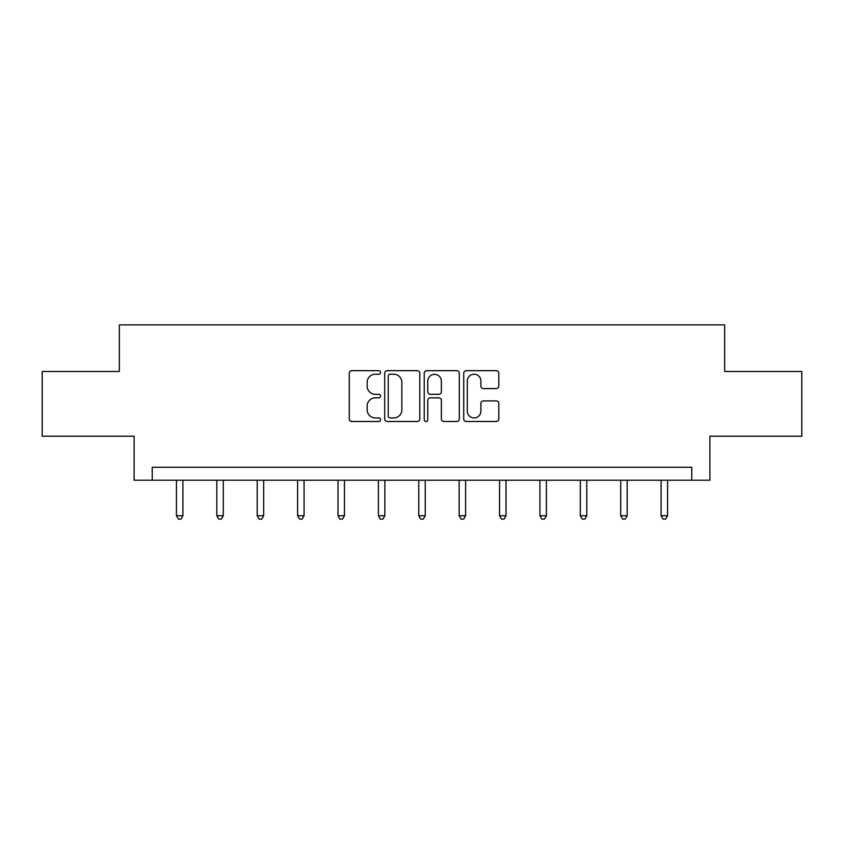<?xml version="1.0" encoding="UTF-8"?>
<svg xmlns="http://www.w3.org/2000/svg" width="844" height="844" viewBox="0 0 844 844"><rect width="100%" height="100%" fill="white"/><g stroke="black" fill="none" stroke-linecap="round" stroke-linejoin="round"><path stroke-width="1.27" d="M380.581 372.447A1.783 1.783 0 0 0 378.798 370.674L351.8 370.674A2.543 2.543 0 0 0 349.258 373.217L349.258 418.951A2.543 2.543 0 0 0 351.8 421.494L378.798 421.494A1.783 1.783 0 0 0 380.581 419.721A1.783 1.783 0 0 0 378.798 417.938L375.306 417.938A8.134 8.134 0 0 1 367.172 409.804L367.172 405.996A8.134 8.134 0 0 1 375.306 397.862L378.798 397.862A1.783 1.783 0 0 0 380.581 396.089A1.783 1.783 0 0 0 378.798 394.306L375.306 394.306A8.134 8.134 0 0 1 367.172 386.172L367.172 382.364A8.134 8.134 0 0 1 375.306 374.23L378.798 374.23A1.783 1.783 0 0 0 380.581 372.447M496.272 388.588A2.543 2.543 0 0 0 498.804 386.046L498.804 373.217A2.543 2.543 0 0 0 496.272 370.674L466.278 370.674A2.543 2.543 0 0 0 463.736 373.217L463.736 418.951A2.543 2.543 0 0 0 466.278 421.494L496.272 421.494A2.543 2.543 0 0 0 498.804 418.951L498.804 403.453A2.543 2.543 0 0 0 496.272 400.911L483.433 400.911A2.543 2.543 0 0 0 480.89 403.453L480.89 411.144A6.794 6.794 0 0 1 474.096 417.938A6.794 6.794 0 0 1 467.302 411.144L467.302 381.024A6.794 6.794 0 0 1 474.096 374.23A6.794 6.794 0 0 1 480.89 381.024L480.89 386.046A2.543 2.543 0 0 0 483.433 388.588L496.272 388.588M691.774 480.225L709.888 480.225L709.888 436.211L801.8 436.211L801.8 371.487L724.648 371.487L724.648 324.887L119.352 324.887L119.352 371.487L42.2 371.487L42.2 436.211L134.112 436.211L134.112 480.225L691.774 480.225L691.774 467.281L152.226 467.281L152.226 480.225M419.774 373.217A2.543 2.543 0 0 0 417.231 370.674L387.248 370.674A2.543 2.543 0 0 0 384.706 373.217L384.706 418.951A2.543 2.543 0 0 0 387.248 421.494L417.231 421.494A2.543 2.543 0 0 0 419.774 418.951L419.774 373.217M426.769 370.674L456.752 370.674A2.543 2.543 0 0 1 459.294 373.217L459.294 418.951A2.543 2.543 0 0 1 456.752 421.494L443.923 421.494A2.543 2.543 0 0 1 441.38 418.951L441.38 400.404A2.543 2.543 0 0 0 438.838 397.862L430.324 397.862A2.543 2.543 0 0 0 427.781 400.404L427.781 419.721A1.783 1.783 0 0 1 425.998 421.494A1.783 1.783 0 0 1 424.226 419.721L424.226 373.217A2.543 2.543 0 0 1 426.769 370.674M390.044 374.23A1.783 1.783 0 0 0 388.261 376.013L388.261 416.155A1.783 1.783 0 0 0 390.044 417.938L393.726 417.938A8.134 8.134 0 0 0 401.86 409.804L401.86 382.364A8.134 8.134 0 0 0 393.726 374.23L390.044 374.23M441.38 381.15A6.794 6.794 0 0 0 434.576 374.356A6.794 6.794 0 0 0 427.781 381.15L427.781 391.764A2.543 2.543 0 0 0 430.324 394.306L438.838 394.306A2.543 2.543 0 0 0 441.38 391.764L441.38 381.15M176.438 480.225L176.438 515.747L182.905 515.747L182.905 480.225M182.905 515.747L180.964 519.113L178.379 519.113L176.438 515.747M216.824 480.225L216.824 515.747L223.301 515.747L223.301 480.225M223.301 515.747L221.36 519.113L218.765 519.113L216.824 515.747M257.209 480.225L257.209 515.747L263.687 515.747L263.687 480.225M263.687 515.747L261.745 519.113L259.15 519.113L257.209 515.747M297.605 480.225L297.605 515.747L304.072 515.747L304.072 480.225M304.072 515.747L302.131 519.113L299.546 519.113L297.605 515.747M337.99 480.225L337.99 515.747L344.457 515.747L344.457 480.225M344.457 515.747L342.516 519.113L339.932 519.113L337.99 515.747M378.376 480.225L378.376 515.747L384.853 515.747L384.853 480.225M384.853 515.747L382.902 519.113L380.317 519.113L378.376 515.747M418.761 480.225L418.761 515.747L425.239 515.747L425.239 480.225M425.239 515.747L423.298 519.113L420.702 519.113L418.761 515.747M459.147 480.225L459.147 515.747L465.624 515.747L465.624 480.225M465.624 515.747L463.683 519.113L461.098 519.113L459.147 515.747M499.542 480.225L499.542 515.747L506.01 515.747L506.01 480.225M506.01 515.747L504.068 519.113L501.484 519.113L499.542 515.747M539.928 480.225L539.928 515.747L546.395 515.747L546.395 480.225M546.395 515.747L544.454 519.113L541.869 519.113L539.928 515.747M580.313 480.225L580.313 515.747L586.791 515.747L586.791 480.225M586.791 515.747L584.85 519.113L582.254 519.113L580.313 515.747M620.699 480.225L620.699 515.747L627.176 515.747L627.176 480.225M627.176 515.747L625.235 519.113L622.64 519.113L620.699 515.747M661.095 480.225L661.095 515.747L667.562 515.747L667.562 480.225M667.562 515.747L665.621 519.113L663.036 519.113L661.095 515.747"/></g></svg>
